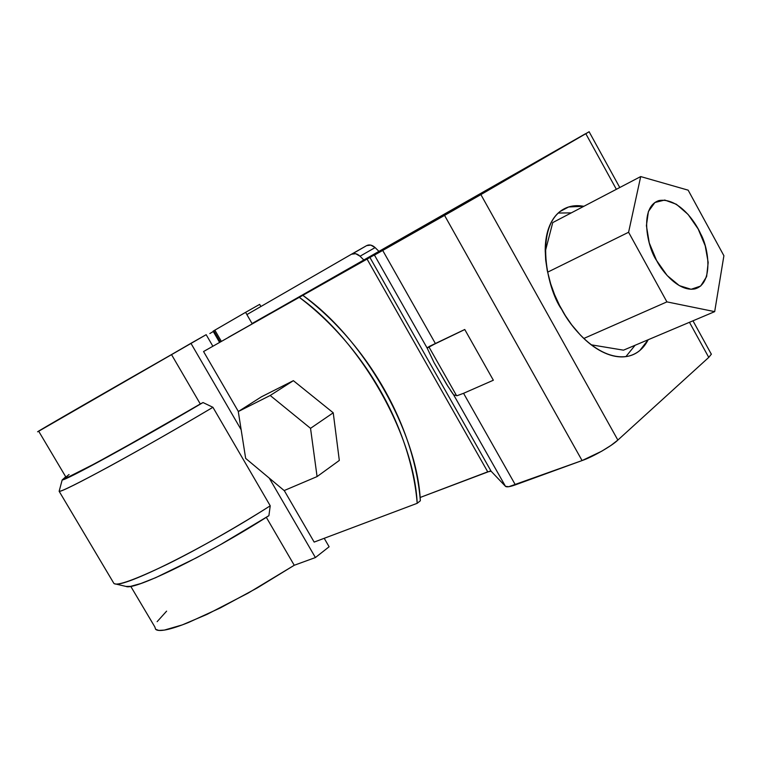 <?xml version="1.0" encoding="UTF-8"?>
<svg xmlns="http://www.w3.org/2000/svg" width="762" height="762" viewBox="0 0 762 762"><rect width="100%" height="100%" fill="white"/><g stroke="black" fill="none" stroke-linecap="round" stroke-linejoin="round"><path stroke-width="1.14" d="M203.559 351.539L299.209 297.285C315.011 309.182 329.86 323.098 343.757 339.033C357.635 355.006 369.865 372.237 380.438 390.744C390.992 409.251 399.393 428.12 405.651 447.351C411.871 466.563 415.719 485.213 417.195 503.311L314.163 542.087L417.195 503.311L420.348 500.758L417.195 503.311C413.995 434.75 360.655 340.785 299.209 297.285L302.724 295.256C318.497 307.105 333.318 320.983 347.177 336.871C361.026 352.796 373.218 369.98 383.762 388.439C394.278 406.898 402.65 425.729 408.88 444.913C415.071 464.077 418.89 482.698 420.348 500.758C417.233 432.311 364.065 338.604 302.724 295.256L203.559 351.539L207.054 349.529L203.559 351.539L238.363 411.499L203.559 351.539M130.74 586.33L154.81 626.878L155.638 629.298L158.772 630.422L164.335 630.098L182.289 624.897L207.035 614.372L248.126 593.112L294.246 565.271L315.411 557.555L269.243 478.098L315.411 557.555L329.117 546.764L324.212 538.305L329.117 546.764L315.411 557.555L294.246 565.271L257.213 587.95L220.266 607.943L188.576 622.459C179.318 626.173 171.879 628.602 166.259 629.745C160.668 630.869 157.115 630.717 155.619 629.279L154.8 626.869M157.134 621.668L166.611 611.143M245.593 312.344L213.093 331.184L214.855 330.156L221.371 341.405L214.855 330.156L245.593 312.344L252.165 323.745L245.593 312.344L259.671 304.371L245.593 312.344M209.836 333.537L213.284 331.527M206.169 334.68L38.691 431.235C25.546 438.255 127.759 379.457 171.507 354.578L190.938 343.31L241.154 429.739L190.938 343.31L206.169 334.68L212.865 346.224L206.169 334.68M294.246 565.271L266.309 517.312L294.246 565.271M126.016 586.426L130.55 586.369L140.789 583.549L155.677 577.682L196.615 557.717L220.57 544.601L268.9 515.674L270.234 505.797L212.922 407.299L203.025 402.546L200.292 403.974L171.507 354.578L200.292 403.974L143.98 436.483L95.498 463.315L68.723 476.841L65.522 477.612L65.894 477.069C54.493 486.918 157.258 429.787 200.292 403.974L203.025 402.546C137.76 441.103 63.894 481.517 62.189 479.917L75.781 473.888L108.29 456.59L203.025 402.546L212.922 407.299L270.234 505.797C204.311 548.107 122.996 588.369 114.814 583.797M260.899 306.505L259.671 304.371L260.899 306.505M69.056 474.516L65.894 477.079L38.691 431.225M113.433 582.635L59.141 491.29C60.789 491.9 77.638 483.556 109.68 466.268C141.799 448.761 183.394 424.863 212.922 407.299C142.665 449.161 60.589 493.766 59.141 491.29L62.189 479.917L59.141 491.29L59.331 490.557L59.141 491.29L113.909 583.425C116.881 586.264 134.741 579.853 167.488 564.175C200.168 548.059 241.44 524.199 270.234 505.797L268.9 515.674C207.807 554.755 134.388 590.674 126.149 586.464M65.722 476.774L62.189 479.917L65.722 476.774M220.294 342.014L213.808 330.803M314.163 542.087L284.236 490.528L314.163 542.087M570.928 142.18L504.234 179.984L504.606 180.661L504.234 179.984L391.649 244.431L392.011 245.059L391.649 244.431L253.146 323.031L585.245 133.874L453.561 210.274L228.324 337.366L457.819 207.74L573.395 140.694L253.146 323.193M253.146 323.031L589.188 131.721L585.807 133.702L616.363 189.3L585.807 133.702L480.879 194.596L617.858 440.074L708.755 357.397L711.375 354.159L710.565 352.835L711.365 354.187L708.755 357.397L617.858 440.074L610.972 445.418L601.704 451.218L582.082 460.562L508.759 486.718L505.482 486.337L491.119 471.23L490.004 471.135L420.062 497.51L487.728 471.821L366.884 258.766L228.324 337.461M228.324 337.366L454.381 209.693L570.881 142.113M708.755 357.397L689.458 322.297L708.755 357.397M648.195 339.728L639.88 350.453C635.07 354.492 629.374 356.635 622.802 356.883C616.21 357.121 609.238 355.349 601.856 351.596C594.474 347.815 587.302 342.281 580.32 334.985L571.776 324.945L565.328 315.573L559.527 305.362L554.622 294.732L550.669 283.826L547.268 270.596L545.668 259.947L545.201 249.688C545.306 240.306 546.84 232.181 549.793 225.314C552.764 218.475 556.87 213.37 562.127 210.017C567.385 206.673 573.338 205.264 579.987 205.769L583.911 206.283L568.652 206.969L559.927 211.579M648.186 339.738C643.595 348.653 636.927 354.139 628.183 356.216C600.018 361.531 571.795 329.165 561.756 309.524C546.116 288.122 532.409 219.18 568.652 206.969M571.3 212.874L558.203 213.046M625.888 356.626L635.089 345.272M510.721 176.279L511.064 176.908L510.721 176.279M407.946 235.134L408.327 235.801L407.946 235.134M448.123 386.705L433.997 362.502L427.149 348.082L435.435 343.614L382.715 250.45L374.447 255.07L427.149 348.082L429.282 346.434L464.753 329.489L493.347 380.228L463.563 393.306L515.369 484.861L582.082 460.562L444.56 215.398L382.715 250.45L435.435 343.614L464.753 329.489L493.347 380.228L463.563 393.306L457.171 395.659L453.676 394.907L505.482 486.337C506.568 487.318 509.864 486.832 515.369 484.861L463.563 393.306L457.171 395.659L453.676 394.907L446.865 384.705L433.997 362.502L427.149 348.082L374.447 255.07L369.751 257.156L491.119 471.23L505.482 486.337L453.676 394.907L450.704 390.687M480.879 194.596L617.858 440.074C612.124 445.808 592.312 457.152 582.082 460.562L444.56 215.398L480.879 194.596M456.609 395.764L428.882 346.834M366.884 258.766L487.728 471.821L491.119 471.23L369.751 257.156L366.884 258.766M583.806 338.471L666.912 301.885L628.593 232.258L640.699 176.574L688.153 190.167L723.9 255.727L714.68 311.639L666.912 301.885L714.68 311.639L723.9 255.727L688.153 190.167L640.699 176.574L628.593 232.258L666.912 301.885L583.806 338.471M547.602 272.186L628.593 232.258L547.602 272.186M623.497 350.168L714.68 311.639L623.497 350.168L591.226 344.815L623.497 350.168M552.745 222.58L640.699 176.574L552.745 222.58L545.201 251.708L552.745 222.58M656.577 260.49L649.262 242.916L646.405 225.647L648.424 211.455L654.901 202.501L664.74 200.044L676.389 204.273L688.096 214.446L698.173 228.991L705.212 245.793L708.184 262.471L706.622 276.606L700.659 286.055L691.105 289.284L679.342 285.636L667.179 275.539L656.577 260.49C662.454 272.12 678.971 291.903 694.83 288.912C713.699 283.864 708.86 248.231 700.621 233.801C695.144 221.142 678.151 197.568 659.13 200.52C638.642 206.845 647.529 247.831 656.577 260.49M352.53 253.765L366.617 245.631L370.799 245.097L375.114 247.583L379.047 251.489L375.114 247.583L360.045 256.223L355.692 253.698L351.501 254.213L366.617 245.631L352.53 253.765M270.11 313.287L252.041 323.545L270.11 313.287M246.878 314.592L252.041 323.545L246.878 314.592L351.501 254.213L246.878 314.592M363.912 260.08L360.045 256.223L363.912 260.08M351.501 254.213L366.617 245.631C369.36 244.307 372.189 244.954 375.114 247.583L360.045 256.223C357.092 253.565 354.244 252.889 351.501 254.213M333.232 412.794L339.319 460.438L317.078 476.583L284.159 490.566L245.659 458.391L238.287 411.547L270.205 395.478L310.534 428.33L317.078 476.583L284.159 490.566L245.659 458.391L238.287 411.547L261.433 396.821L293.37 380.667L333.232 412.794L310.534 428.33L317.078 476.583L339.319 460.438L333.232 412.794L310.534 428.33L270.205 395.478L293.37 380.667L333.232 412.794M261.433 396.821L238.287 411.547L270.205 395.478L293.37 380.667L261.433 396.821M114.7 583.768L126.035 586.435M219.589 342.414L213.093 331.194M711.346 354.244L692.972 320.812M619.763 187.528L589.121 131.759M427.301 347.596L464.772 329.536"/></g></svg>
